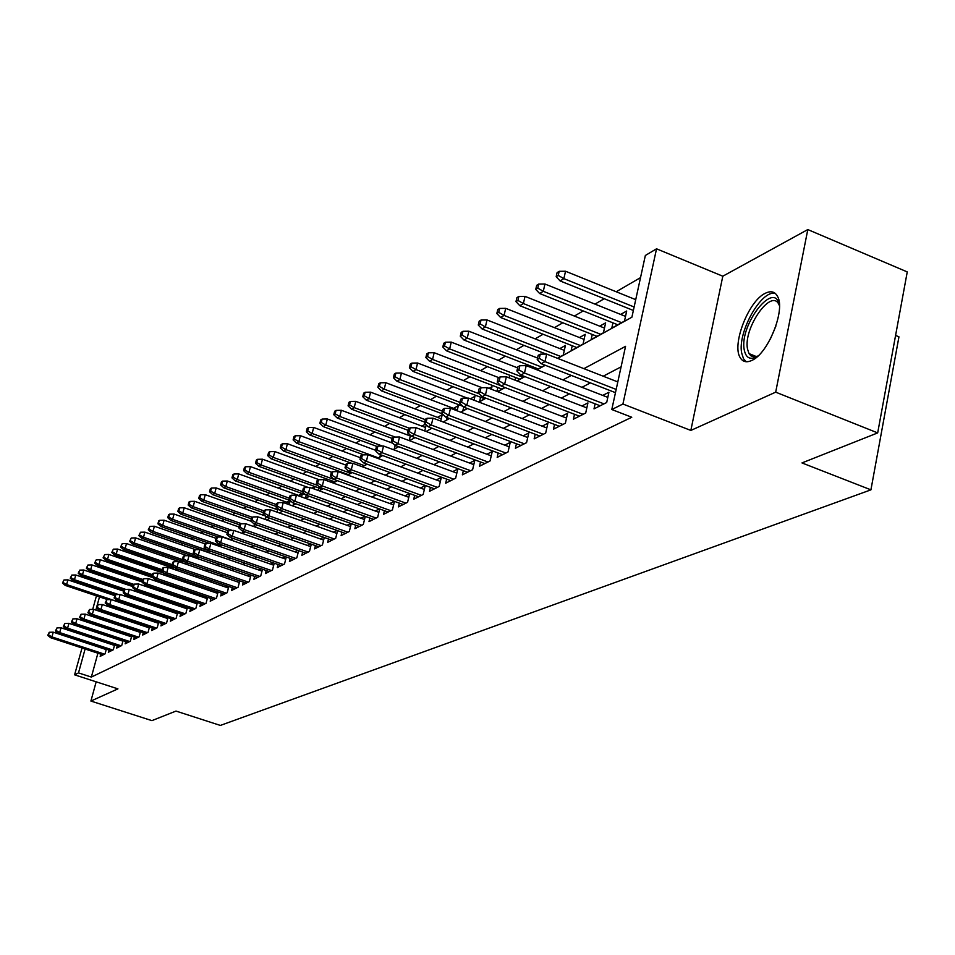 <?xml version="1.0" encoding="UTF-8"?>
<svg xmlns="http://www.w3.org/2000/svg" width="955" height="955" viewBox="0 0 955 955"><rect width="100%" height="100%" fill="white"/><g stroke="black" fill="none" stroke-linecap="round" stroke-linejoin="round"><path stroke-width="1.43" d="M765.23 293.316C748.553 300.932 731.542 344.779 740.221 357.683C742.727 361.885 746.559 362.816 751.704 360.477C767.987 353.947 785.774 309.909 777.537 296.384C774.911 291.562 770.804 290.547 765.23 293.316M557.708 358.388L631.9 317.191L645.353 255.463L656.539 248.813L622.923 404.025L611.797 409.516L625.561 346.331L583.911 368.654M722.804 276.21L690.835 430.43L775.687 392.159L877.681 432.901L907.25 271.912L807.799 229.57L722.804 276.21L656.539 248.813M895.587 335.432L898.953 336.829L870.924 489.843L220.354 725.43L175.995 711.081L151.905 720.631L90.904 701.054L117.931 688.865L74.597 674.827L82.023 647.991M640.519 277.63L616.214 291.753M604.229 298.724L594.965 304.108M583.195 310.936L574.385 316.057M562.817 322.778L554.449 327.649M543.085 334.25L535.11 338.87M523.937 345.364L516.369 349.769M505.386 356.155L498.176 360.333M487.372 366.613L480.52 370.6M469.884 376.771L463.366 380.568M452.909 386.644L446.701 390.249M436.399 396.23L430.514 399.656M420.367 405.553L414.757 408.812M404.777 414.613L399.441 417.705M389.604 423.423L384.531 426.372M374.838 432.006L370.015 434.8M360.465 440.351L355.881 443.013M346.474 448.492L342.117 451.011M332.829 456.406L328.699 458.806M319.543 464.13L315.616 466.41M306.591 471.651L302.866 473.823M293.961 478.992L290.427 481.045M281.641 486.155L278.287 488.101M269.62 493.138L266.445 494.988M257.886 499.954L254.878 501.709M246.426 506.616L243.573 508.275M235.24 513.121L232.543 514.685M224.306 519.472L221.763 520.941M213.634 525.668L211.222 527.065M203.188 531.732L200.92 533.057M192.982 537.665L190.845 538.907M183.002 543.467L180.996 544.637M173.249 549.137L171.351 550.235M163.699 554.688L161.92 555.715M154.352 560.119L152.681 561.086M145.196 565.432L143.644 566.339M136.243 570.636L134.786 571.484M127.469 575.734L126.12 576.522M118.886 580.724L117.62 581.452M775.687 392.159L807.799 229.57M96.169 681.81L90.904 701.054M595.12 403.834L594.01 408.871L606.688 402.521L608.932 392.242L602.736 395.394M574.516 414.291L573.43 419.185L585.702 413.038L587.934 402.915L581.893 405.982M554.545 424.426L553.482 429.189L565.372 423.22L567.604 413.24L561.719 416.237M535.194 434.25L534.143 438.87L545.675 433.093L547.884 423.256L542.154 426.181M516.416 443.777L515.39 448.277L526.563 442.666L528.772 432.973L523.185 435.814M498.2 453.016L497.185 457.397L508.036 451.954L510.233 442.392L504.777 445.161M480.52 461.981L479.517 466.243L490.058 460.967L492.243 451.524L486.919 454.234M463.342 470.684L462.363 474.838L472.606 469.717L474.778 460.406L469.574 463.056M446.654 479.147L445.699 483.194L455.642 478.204L457.803 469.024L452.718 471.615M430.442 487.36L429.499 491.312L439.169 486.465L441.317 477.405L436.339 479.935M414.673 495.358L413.742 499.202L423.149 494.499L425.285 485.546L420.427 488.017M399.333 503.13L398.426 506.878L407.57 502.306L409.683 493.532M384.411 510.686L383.516 514.351L392.41 509.898L394.487 501.363M369.883 518.04L369 521.633L377.667 517.288L379.684 508.979M355.726 525.202L354.866 528.712L363.306 524.486L365.288 516.392M341.95 532.186L341.102 535.612L349.315 531.493L351.261 523.615M328.52 538.99L327.684 542.333L335.683 538.322L337.604 530.634M315.425 545.615L314.601 548.886L322.408 544.971L324.282 537.486M302.651 552.074L301.852 555.285L309.456 551.465L311.294 544.159M290.201 558.377L289.413 561.516L296.838 557.792L298.64 550.665M278.048 564.524L277.272 567.592L284.518 563.963L286.285 557.004M266.194 570.517L265.418 573.537L272.497 569.992L274.228 563.187M254.615 576.378L253.863 579.327L260.763 575.865L262.47 569.228M243.31 582.096L242.558 584.985L249.303 581.607L250.986 575.125M232.268 587.683L231.528 590.512L238.117 587.218L239.765 580.879M221.476 593.139L220.748 595.92L227.195 592.697L228.806 586.489M210.936 598.475L210.219 601.196L216.51 598.045L218.098 591.981M200.622 603.679L199.917 606.365L206.065 603.274L207.629 597.341M190.534 608.777L189.842 611.403L195.859 608.395L197.387 602.593M180.674 613.767L179.994 616.345L185.879 613.397L187.383 607.714M171.029 618.637L170.348 621.168L176.114 618.291L177.594 612.728M161.586 623.412L160.918 625.895L166.552 623.078L168.008 617.622M152.346 628.08L151.69 630.527L157.205 627.757L158.637 622.421M143.298 632.652L142.653 635.051L148.049 632.353L149.458 627.125M134.44 637.128L133.807 639.492L139.096 636.842L140.469 631.709M125.762 641.509L125.129 643.837L130.31 641.235L131.671 636.209M117.262 645.807L116.641 648.087L121.715 645.544L123.052 640.614M108.93 650.009L108.321 652.265L113.287 649.77L114.612 644.935M162.66 571.842L161.562 572.451M172.461 566.327L170.766 567.282M181.975 560.979L180.173 561.994M191.704 555.512L190.523 556.168M264.129 514.805L263.317 515.258M276.878 507.63L274.813 508.8M289.819 500.36L286.584 502.175M302.055 493.484L298.64 495.406M314.589 486.441L311.652 488.089M327.446 479.219L325.583 480.258M340.625 471.806L339.896 472.212M408.668 433.558L406.735 434.644M425.524 424.092L421.895 426.121M440.709 421.048L442.225 414.697L437.474 417.371M457.123 410.793L458.352 405.636L453.494 408.37M474.014 400.205L474.933 396.313L470.445 398.844M491.395 389.258L491.992 386.727L489.079 388.363M509.302 377.929L509.552 376.855L508.311 377.547M557.481 358.304L563.259 355.081L565.444 345.435L559.833 348.599M572.224 345.746L571.102 350.736L583.039 344.098L585.224 334.322L579.47 337.557M592.267 334.477L591.121 339.61L603.441 332.77L605.637 322.85L599.728 326.168M612.943 322.85L611.785 328.138L624.498 321.071L626.695 311.008L620.631 314.422M115.949 587.468L115.674 588.447M114.051 594.38L113.8 595.287M118.611 602.068L119.423 601.316M127.672 597.03L127.946 596.004M136.35 591.694L136.649 590.572M145.208 586.227L145.542 585.009M154.256 580.628L154.65 579.184M163.508 574.886L164.009 573.024M166.755 574.444L166.468 575.495L167.734 574.791M172.951 569.025L173.571 566.709L123.505 549.543L120.581 546.976L122.24 543.646L120.581 546.976M176.15 570.111L178 569.085M175.875 570.028L176.281 568.488M182.596 563.008L183.038 561.337M186.523 564.357L188.517 563.247M185.58 564.035L186.022 562.388M192.456 556.837L192.719 555.858M197.136 558.46L199.273 557.266M195.512 557.899L195.775 556.92M208.011 552.42L210.303 551.142M219.149 546.224L221.429 544.816M230.561 539.885L232.196 538.095M242.26 533.391L243.203 531.207M253.839 526.587L254.484 524.128M265.347 519.472L266.087 516.595M277.129 512.178L278.024 508.681M281.534 510.698L281.271 511.725L282.501 511.044M289.186 504.67L290.248 500.527M293.734 503.046L293.209 505.088L295.644 503.739M301.553 496.946L302.401 493.616M306.233 495.191L305.445 498.295L309.145 496.23M314.231 489.02L314.863 486.537M319.03 490.751L323.017 488.53M318.206 490.452L318.839 487.969M327.231 480.854L327.625 479.279M333.044 482.955L337.27 480.616M331.313 482.335L331.707 480.759M340.553 472.45L340.708 471.83M347.453 474.957L351.929 472.474M344.743 473.978L344.898 473.358M362.255 466.732L365.813 464.763L366.063 463.76M377.488 458.281L379.899 456.944L380.436 454.735M393.15 449.578L394.355 448.91L395.203 445.436M409.218 440.601L410.495 435.349M424.748 430.98L426.24 424.796M430.896 427.78L430.669 428.735L431.791 428.115M447.071 417.61L446.522 419.937L449.232 418.421M463.7 407.117L462.817 410.877L467.21 408.442M480.592 397.22L479.565 401.577L485.749 398.139M497.519 391.598L504.885 387.515M496.958 391.383L497.853 387.527M516.87 380.854L524.653 376.533M515.032 380.15L515.628 377.547M536.841 369.764L544.087 365.741L544.278 364.882M533.642 368.523L533.929 367.257M97.911 653.196L91.358 677.071L631.768 417.251L611.797 409.516M621.084 366.863L603.19 376.21M590.417 382.883L581.953 387.312M569.407 393.866L561.385 398.056M549.053 404.502L541.461 408.465M529.345 414.792L522.158 418.553M510.245 424.784L503.44 428.329M491.718 434.453L485.271 437.82M473.752 443.848L467.652 447.036M456.311 452.957L450.533 455.977M439.372 461.802L433.916 464.655M422.922 470.397L417.765 473.095M406.937 478.753L402.055 481.296M391.407 486.871L386.787 489.282M376.294 494.762L371.937 497.042M361.587 502.449L357.468 504.598M347.274 509.922L343.394 511.952M333.343 517.204L329.678 519.114M319.77 524.295L316.32 526.098M306.543 531.207L303.296 532.902M293.663 537.94L290.607 539.539M281.092 544.505L278.227 546.009M268.844 550.904L266.147 552.312M256.883 557.159L254.364 558.472M245.22 563.247L242.857 564.489M233.832 569.204L231.623 570.35M222.706 575.006L220.653 576.092M211.855 580.688L209.933 581.691M201.242 586.227L199.452 587.158M190.869 591.646L189.209 592.506M180.734 596.947L179.206 597.746M170.826 602.116L169.417 602.856M161.132 607.177L159.831 607.858M151.654 612.131L150.46 612.752M142.379 616.978L141.292 617.551M133.294 621.729L132.315 622.242M124.401 626.373L123.529 626.826M115.698 630.921L114.91 631.327M107.175 635.373L106.483 635.732M100.764 654.139L100.168 656.348L105.038 653.9L106.339 649.161M112.762 644.327L112.141 644.637M121.237 640.017L120.533 640.375M129.892 635.624L129.092 636.03M138.726 631.136L137.83 631.589M147.75 626.552L146.76 627.053M156.966 621.872L155.868 622.421M166.385 617.085L165.179 617.694M176.007 612.191L174.693 612.859M185.843 607.201L184.411 607.929M195.906 602.08L194.354 602.88M206.196 596.863L204.513 597.711M216.713 591.515L214.911 592.434M227.481 586.048L225.535 587.038M238.511 580.437L236.41 581.511M249.792 574.707L247.548 575.853M261.348 568.834L258.948 570.063M273.178 562.829L270.623 564.13M285.306 556.67L282.573 558.054M297.745 550.343L294.832 551.823M310.482 543.873L307.391 545.448M323.566 537.235L320.271 538.907M336.972 530.419L333.474 532.198M350.736 523.424L347.023 525.31M364.87 516.249L360.93 518.243M379.386 508.872L375.208 510.985M394.296 501.291L389.867 503.536M409.611 493.508L404.944 495.884M690.835 430.43L622.923 404.025M91.358 677.071L78.501 672.905L74.597 674.827M877.681 432.901L801.973 462.924L870.924 489.843M101.218 611.868L102.173 611.343M109.909 607.046L110.947 606.473M118.778 602.128L119.924 601.483M127.839 597.09L129.092 596.398M137.102 591.945L138.475 591.193M146.581 586.68L148.061 585.869M156.274 581.308L157.873 580.413M166.182 575.805L167.901 574.838M176.317 570.171L178.179 569.144M186.691 564.417L188.684 563.307M197.315 558.52L199.452 557.326M208.19 552.479L210.482 551.202M219.328 546.284L221.775 544.935M230.74 539.957L233.354 538.501M242.439 533.451L245.22 531.911M254.436 526.802L257.396 525.155M266.732 519.974L269.871 518.219M279.349 512.966L282.692 511.104M292.29 505.768L295.835 503.798M305.576 498.391L309.348 496.302M319.233 490.822L323.22 488.602M333.247 483.027L337.473 480.687M347.656 475.029L352.12 472.546M362.458 466.804L367.198 464.178M377.691 458.352L382.692 455.571M393.353 449.65L398.653 446.713M409.48 440.697L415.079 437.593M426.085 431.481L432.006 428.198M443.192 421.979L449.447 418.505M460.823 412.19L467.425 408.525M478.992 402.103L485.976 398.223M497.746 391.693L505.111 387.599M517.097 380.95L524.88 376.616M537.068 369.848L545.293 365.288M103.271 583.195L103.009 584.174M101.361 590.118L101.111 591.026M99.487 596.899L95.846 610.078M88.994 622.744L89.173 622.123M90.868 615.975L91.059 615.283M92.695 609.397L96.431 595.872M98.055 589.999L98.305 589.092M99.953 583.135L100.227 582.156M85.102 649.006L78.501 672.905M571.293 375.422L562.925 379.911M550.522 386.56L542.607 390.798M530.419 397.328L522.922 401.351M510.949 407.773L503.858 411.581M492.088 417.884L485.367 421.489M473.787 427.697L467.425 431.099M456.048 437.211L450.02 440.434M438.823 446.439L433.128 449.495M422.11 455.404L416.714 458.293M405.863 464.106L400.766 466.84M390.082 472.57L385.259 475.16M374.742 480.795L370.182 483.242M359.82 488.793L355.523 491.097M345.304 496.576L341.245 498.749M331.182 504.145L327.35 506.198M317.43 511.522L313.813 513.456M304.036 518.696L300.634 520.523M290.988 525.692L287.777 527.411M278.275 532.52L275.255 534.132M265.872 539.157L263.043 540.685M253.779 545.639L251.117 547.072M241.985 551.966L239.49 553.303M230.477 558.138L228.138 559.391M219.244 564.166L217.06 565.324M208.274 570.039L206.232 571.138M197.554 575.781L195.668 576.796M187.096 581.392L185.33 582.335M176.866 586.883L175.231 587.755M166.862 592.243L165.358 593.043M157.097 597.484L155.701 598.224M147.536 602.605L146.258 603.285M138.189 607.619L137.019 608.24M129.032 612.525L127.97 613.098M120.079 617.324L119.112 617.837M111.317 622.015L110.446 622.481M102.734 626.623L101.958 627.041M94.33 631.124L93.65 631.494M106.22 649.567L53.253 632.174L51.928 636.913L104.537 654.163M48.514 634.908L49.254 632.282L47.75 635.35L48.514 634.908L51.928 636.913L50.543 637.677L103.068 654.891M53.253 632.174L49.254 632.282M47.75 635.35L50.543 637.677M63.961 579.971L62.457 583.051L63.961 579.971L67.924 579.864L66.611 584.544L65.215 585.403L107.676 599.644M63.233 582.562L66.611 584.544L118.707 602.02M67.924 579.864L114.731 595.61M65.215 585.403L62.457 583.051M758.079 355.94C750.57 360.441 745.962 358.376 744.22 349.757C739.146 324.39 775.317 278.681 779.459 305.863M779.423 305.648L778.922 304.538C771.485 287.682 743.181 328.138 747.502 348.969L748.995 353.601L750.881 355.809L754.044 356.907L757.888 356.06M775.353 293.483C761.541 289.246 737.427 332.125 741.653 352.944L743.527 358.77L746.237 361.742M114.481 645.413L61.013 627.793L59.676 632.58L112.762 650.033M56.226 630.563L56.978 627.901L55.45 631.004L56.226 630.563L59.676 632.58L58.267 633.368L111.269 650.785M61.013 627.793L56.978 627.901M55.45 631.004L58.267 633.368M122.909 641.163L68.939 623.328L67.59 628.163L121.166 645.831M64.104 626.122L64.856 623.436L63.317 626.576L64.104 626.122L67.59 628.163L66.158 628.963L119.638 646.595M68.939 623.328L64.856 623.436M63.317 626.576L66.158 628.963M131.504 636.83L77.021 618.768L75.66 623.651L129.725 641.533M72.15 621.598L72.902 618.888L71.338 622.051L72.15 621.598L75.66 623.651L74.204 624.475L128.173 642.309M77.021 618.768L72.902 618.888M71.338 622.051L74.204 624.475M140.29 632.401L85.282 614.125L83.909 619.043L138.475 637.14M80.363 616.966L81.115 614.232L79.528 617.431L80.363 616.966L83.909 619.043L82.417 619.879L136.887 637.94M85.282 614.125L81.115 614.232M79.528 617.431L82.417 619.879M71.78 575.089L70.252 578.205L71.78 575.089L75.791 574.994L74.466 579.721L73.046 580.592L115.364 594.834M71.04 577.715L74.466 579.721L118.492 594.535M75.791 574.994L123.672 591.145M73.046 580.592L70.252 578.205M79.766 570.123L78.215 573.263L79.766 570.123L83.813 570.016L82.476 574.791L81.02 575.686L123.935 590.154M79.014 572.773L82.476 574.791L125.762 589.402M83.813 570.016L132.793 586.585M81.02 575.686L78.215 573.263M87.908 565.038L86.344 568.225L87.908 565.038L91.99 564.942L90.653 569.753L89.173 570.672L133.091 585.534M87.156 567.712L90.653 569.753L133.831 584.376M91.99 564.942L142.128 581.953M89.173 570.672L86.344 568.225M96.216 559.857L94.629 563.08L96.216 559.857L100.347 559.761L98.998 564.62L97.494 565.551L142.438 580.819M95.476 562.567L98.998 564.62L142.796 579.494M100.347 559.761L152.896 577.644M97.494 565.551L94.629 563.08M149.255 627.889L93.709 609.374L92.337 614.351L147.416 632.664M88.743 612.25L89.507 609.481L87.896 612.728L88.743 612.25L92.337 614.351L90.809 615.199L145.793 633.487M93.709 609.374L89.507 609.481M87.896 612.728L90.809 615.199M104.716 554.569L103.104 557.827L104.716 554.569L108.882 554.461L107.533 559.379L105.981 560.334L152 576.008M103.952 557.29L107.533 559.379L152.37 574.659M108.882 554.461L163.938 573.275M105.981 560.334L103.104 557.827M158.411 623.269L102.316 604.515L100.932 609.541L156.536 628.092M99.38 610.412L96.443 607.905L97.303 607.416L100.932 609.541L99.38 610.412L154.877 628.927M97.303 607.416L98.079 604.622L97.207 605.112M102.316 604.515L98.079 604.622M113.382 549.161L111.747 552.456L113.382 549.161L117.596 549.065L116.235 554.019L114.648 554.998L161.837 571.114L162.804 570.505L163.615 567.509L162.601 568.082L161.789 571.078L164.917 573.824L224.341 594.117M112.618 551.918L116.235 554.019L162.159 569.729M117.596 549.065L173.189 568.106M114.648 554.998L111.747 552.456M167.758 618.565L111.114 599.561L109.73 604.634L165.86 623.424M106.053 602.486L106.829 599.668L105.169 602.987L106.053 602.486L109.73 604.634L108.13 605.53L164.165 624.272M111.114 599.561L106.829 599.668M105.169 602.987L108.13 605.53M122.24 543.646L126.502 543.538L125.129 548.552L172.175 564.692M121.476 546.427L125.129 548.552L123.505 549.543M126.502 543.538L182.632 562.841M177.32 613.743L120.115 594.488L118.707 599.621L175.386 618.649M114.994 597.448L115.77 594.607L114.087 597.961L114.994 597.448L118.707 599.621L117.071 600.528L173.655 619.52M120.115 594.488L115.77 594.607M114.087 597.961L117.071 600.528M131.289 537.999L129.605 541.378L131.289 537.999L135.598 537.904L134.213 542.965L132.566 543.98L185.592 562.22M130.525 540.817L134.213 542.965L182.703 559.654M135.598 537.904L187.18 555.703M132.566 543.98L129.605 541.378M187.085 608.824L129.295 589.307L127.886 594.499L185.115 613.779M124.126 592.303L124.914 589.426L123.207 592.828L124.126 592.303L127.886 594.499L126.215 595.431L183.348 614.662M129.295 589.307L124.914 589.426M123.207 592.828L126.215 595.431M140.54 532.233L138.833 535.66L140.54 532.233L144.885 532.138L143.501 537.247L141.806 538.286L198.318 557.792M139.764 535.075L143.501 537.247L194.999 555.034M144.885 532.138L195.548 549.674M141.806 538.286L138.833 535.66M197.076 603.799L138.702 584.018L137.269 589.259L195.059 608.789M133.473 587.038L134.261 584.126L133.318 584.663L132.53 587.564L133.473 587.038L137.269 589.259L135.562 590.202L193.256 609.696M138.702 584.018L134.261 584.126M132.53 587.564L135.562 590.202M149.995 526.348L148.264 529.81L149.995 526.348L154.388 526.241L152.991 531.41L151.26 532.472L208.333 552.241M149.219 529.213L152.991 531.41L210.148 551.226M154.388 526.241L205.253 543.92M151.26 532.472L148.264 529.81M207.283 598.654L148.3 578.599L146.867 583.899L205.23 603.691M143.023 581.655L143.823 578.706L142.856 579.255L142.068 582.192L143.023 581.655L146.867 583.899L145.124 584.866L203.391 604.622M148.3 578.599L143.823 578.706M142.068 582.192L145.124 584.866M159.664 520.32L158.685 520.929L157.909 523.818L159.664 520.32L164.105 520.212L162.696 525.441L160.929 526.527L209.408 543.383M158.876 523.221L162.696 525.441L220.414 545.52M164.105 520.212L216.033 538.322M160.929 526.527L157.909 523.818M217.728 593.401L158.136 573.06L156.692 578.408L215.639 598.487M152.8 576.152L153.612 573.167L152.621 573.728L151.821 576.701L152.8 576.152L156.692 578.408L154.901 579.41L213.741 599.43M158.136 573.06L153.612 573.167M151.821 576.701L154.901 579.41M169.548 514.16L168.558 514.781L167.77 517.706L168.76 517.085L169.548 514.16L174.049 514.053L172.616 519.329L170.814 520.439L218.409 537.044M168.76 517.085L172.616 519.329L230.919 539.694M174.049 514.053L227.314 532.699M170.814 520.439L167.77 517.706M228.412 588.017L168.187 567.389L166.731 572.797L226.275 593.151M162.804 570.505L166.731 572.797L164.917 573.824M168.187 567.389L163.615 567.509M179.671 507.845L178.645 508.49L177.845 511.45L178.872 510.818L179.671 507.845L184.208 507.75L182.775 513.086L180.937 514.22L228.352 530.837M178.872 510.818L182.775 513.086L232.328 530.455M184.208 507.75L238.881 526.957M180.937 514.22L177.845 511.45M239.335 582.514L178.478 561.588L177.021 567.067L237.174 587.695M173.034 564.739L173.858 561.707L172.819 562.292L172.007 565.324L173.034 564.739L177.021 567.067L175.147 568.106L235.193 588.686M178.478 561.588L173.858 561.707M172.007 565.324L175.147 568.106M190.021 501.399L188.971 502.055L188.171 505.04L189.221 504.395L190.021 501.399L194.605 501.303L193.173 506.687L191.287 507.845L239.454 524.796M189.221 504.395L193.173 506.687L241.794 523.806M194.605 501.303L251.093 521.227M191.287 507.845L188.171 505.04M250.532 576.88L189.018 555.655L187.55 561.182L248.312 582.108M183.515 558.842L184.339 555.762L183.276 556.371L182.453 559.439L183.515 558.842L187.55 561.182L185.628 562.256L246.294 583.123M189.018 555.655L184.339 555.762M182.453 559.439L185.628 562.256M200.61 494.797L199.547 495.466L198.736 498.486L199.81 497.818L200.61 494.797L205.253 494.702L203.809 500.145L201.875 501.339L251.332 518.804M199.81 497.818L203.809 500.145L252.287 517.276M205.253 494.702L265.454 516.022M201.875 501.339L198.736 498.486M261.98 571.114L199.81 549.567L198.318 555.165L259.724 576.39M194.247 552.79L195.071 549.686L193.984 550.295L193.161 553.399L194.247 552.79L198.318 555.165L196.36 556.264L257.659 577.429M199.81 549.567L195.071 549.686M193.161 553.399L196.36 556.264M211.461 488.041L210.363 488.721L209.551 491.777L210.649 491.097L211.461 488.041L216.152 487.933L214.696 493.449L212.714 494.666L263.52 512.68M210.649 491.097L214.696 493.449L263.974 510.925M216.152 487.933L277.726 509.839M212.714 494.666L209.551 491.777M273.715 565.205L210.864 543.347L209.36 549.006L271.411 570.529M205.241 546.594L206.065 543.455L204.955 544.087L204.119 547.227L205.241 546.594L209.36 549.006L207.354 550.116L269.286 571.591M210.864 543.347L206.065 543.455M204.119 547.227L207.354 550.116M222.575 481.117L221.453 481.809L220.629 484.901L221.751 484.209L222.575 481.117L227.314 481.01L225.846 486.584L223.816 487.826L276.031 506.413M221.751 484.209L225.846 486.584L276.484 504.622M227.314 481.01L289.556 503.237M223.816 487.826L220.629 484.901M285.736 559.153L222.181 536.961L220.677 542.679L283.384 564.536M216.499 540.255L217.334 537.08L216.2 537.725L215.353 540.9L216.499 540.255L220.677 542.679L218.623 543.837L281.212 565.623M222.181 536.961L217.334 537.08M215.353 540.9L218.623 543.837M233.951 474.026L232.793 474.742L231.97 477.858L233.127 477.154L233.951 474.026L238.75 473.919L237.27 479.553L235.193 480.831L290.225 500.504M233.127 477.154L237.27 479.553L289.329 498.188M238.75 473.919L301.673 496.493M235.193 480.831L231.97 477.858M298.056 552.957L233.784 530.419L232.268 536.209L295.656 558.389M228.042 533.75L228.878 530.538L227.72 531.195L226.872 534.406L228.042 533.75L232.268 536.209L230.167 537.39L293.424 559.499M233.784 530.419L228.878 530.538M226.872 534.406L230.167 537.39M245.614 466.756L244.432 467.484L243.597 470.648L244.778 469.92L245.614 466.756L250.473 466.649L248.98 472.355L246.856 473.656L305.588 494.75M244.778 469.92L248.98 472.355L302.508 491.586M250.473 466.649L308.37 487.516M246.856 473.656L243.597 470.648M310.685 546.606L245.686 523.71L244.158 529.571L308.226 552.086M239.872 527.088L240.72 523.829L239.526 524.51L238.678 527.757L239.872 527.088L244.158 529.571L241.997 530.777L305.946 553.231M245.686 523.71L240.72 523.829M238.678 527.757L241.997 530.777M257.564 459.307L256.358 460.059L255.522 463.259L256.728 462.507L257.564 459.307L262.482 459.2L260.978 464.966L258.805 466.315L321.99 489.103M256.728 462.507L260.978 464.966L317.764 485.474M262.482 459.2L319.221 479.744M258.805 466.315L255.522 463.259M323.626 540.1L257.886 516.834L256.346 522.767L321.119 545.615M252.001 520.248L252.86 516.953L251.631 517.646L250.783 520.941L252.001 520.248L256.346 522.767L254.137 524.009L318.779 546.797M257.886 516.834L252.86 516.953M250.783 520.941L254.137 524.009M269.823 451.667L268.582 452.443L267.734 455.678L268.976 454.902L269.823 451.667L274.801 451.572L273.285 457.397L271.053 458.77L334.919 481.917M268.976 454.902L273.285 457.397L403.153 504.515M274.801 451.572L331.743 472.271M271.053 458.77L267.734 455.678M336.912 533.415L270.396 509.779L268.856 515.784L334.346 538.99M264.451 513.229L265.311 509.898L264.058 510.615L263.198 513.945L264.451 513.229L268.856 515.784L266.576 517.049L331.946 540.196M270.396 509.779L265.311 509.898M263.198 513.945L266.576 517.049M282.382 443.836L281.116 444.624L280.269 447.895L281.546 447.107L282.382 443.836L287.431 443.729L285.903 449.638L283.611 451.046L348.181 474.551M281.546 447.107L285.903 449.638L350.604 473.214M287.431 443.729L345.71 465.025M283.611 451.046L280.269 447.895M350.533 526.563L283.241 502.545L281.689 508.621L347.918 532.198M277.225 506.031L278.096 502.652L276.807 503.392L275.935 506.759L277.225 506.031L281.689 508.621L279.349 509.922L345.447 533.427M283.241 502.545L278.096 502.652M275.935 506.759L279.349 509.922M295.286 435.79L293.985 436.602L293.125 439.921L294.427 439.109L295.286 435.79L300.383 435.695L298.855 441.664L296.504 443.12L351.738 463.33M294.427 439.109L298.855 441.664L364.273 465.622M300.383 435.695L360.405 457.732M296.504 443.12L293.125 439.921M364.524 519.532L296.432 495.108L294.868 501.256L361.838 525.214M290.344 498.641L291.215 495.227L289.89 495.979L289.019 499.393L290.344 498.641L294.868 501.256L292.469 502.593L359.307 526.492M296.432 495.108L291.215 495.227M289.019 499.393L292.469 502.593M308.525 427.542L307.176 428.377L306.328 431.732L307.665 430.896L308.525 427.542L313.682 427.446L312.142 433.486L309.73 434.979L363.819 454.867M307.665 430.896L312.142 433.486L378.287 457.827M313.682 427.446L375.53 450.259M309.73 434.979L306.328 431.732M378.872 512.31L309.969 487.48L308.393 493.699L376.139 518.052M303.809 491.049L304.693 487.599L303.332 488.363L302.449 491.825L303.809 491.049L308.393 493.699L305.934 495.084L373.536 519.353M309.969 487.48L304.693 487.599M302.449 491.825L305.934 495.084M322.11 419.078L320.737 419.937L319.865 423.328L321.25 422.468L322.11 419.078L327.338 418.982L325.786 425.094L323.303 426.622L377.189 446.534M321.25 422.468L325.786 425.094L382.418 446.045M327.338 418.982L392.851 443.263M323.303 426.622L319.865 423.328M393.627 504.897L323.888 479.637L322.301 485.94L390.822 510.698M317.645 483.254L318.528 479.756L317.132 480.544L316.248 484.042L317.645 483.254L322.301 485.94L319.77 487.36L388.148 512.035M323.888 479.637L318.528 479.756M316.248 484.042L319.77 487.36M336.065 410.375L334.656 411.259L333.784 414.697L335.193 413.813L336.065 410.375L341.365 410.28L339.801 416.476L337.258 418.039L392.111 438.417M335.193 413.813L339.801 416.476L395.239 437.08M341.365 410.28L410.34 435.993M337.258 418.039L333.784 414.697M408.776 497.28L338.177 471.591L336.578 477.966L405.899 503.13M331.863 475.244L336.578 477.966L333.975 479.422L330.43 476.056L331.863 475.244L332.758 471.698L331.313 472.51L330.43 476.056M338.177 471.591L332.758 471.698M350.401 401.434L348.957 402.342L348.074 405.827L349.53 404.92L350.401 401.434L355.773 401.351L354.198 407.618L351.583 409.229L408.167 430.359M349.53 404.92L354.198 407.618L409.444 428.258M355.773 401.351L425.584 427.506M351.583 409.229L348.074 405.827M424.354 489.461L352.873 463.306L351.261 469.764L421.406 495.37M346.486 467.007L347.381 463.414L345.901 464.249L345.006 467.843L346.486 467.007L351.261 469.764L348.587 471.257L418.588 496.779M352.873 463.306L347.381 463.414M345.006 467.843L348.587 471.257M365.144 392.254L363.652 393.185L362.769 396.707L364.261 395.776L365.144 392.254L370.588 392.159L369 398.51L366.302 400.169L424.712 422.098M364.261 395.776L369 398.51L425.297 419.663M370.588 392.159L441.246 418.791M366.302 400.169L362.769 396.707M440.362 481.416L367.985 454.783L366.374 461.337L437.354 487.372M361.515 458.531L362.423 454.89L360.894 455.762L359.999 459.391L361.515 458.531L366.374 461.337L363.616 462.877L434.441 488.829M367.985 454.783L362.423 454.89M359.999 459.391L363.616 462.877M380.293 382.812L378.765 383.767L377.882 387.336L379.41 386.381L380.293 382.812L385.808 382.716L384.22 389.151L381.451 390.858L442.44 413.885M379.41 386.381L384.22 389.151L442.344 411.116M385.808 382.716L457.361 409.826M381.451 390.858L377.882 387.336M456.836 473.131L383.54 446.021L381.905 452.658L453.744 479.159M376.986 449.817L377.894 446.128L376.33 447.024L375.422 450.7L376.986 449.817L381.905 452.658L379.075 454.234L450.76 480.651M383.54 446.021L377.894 446.128M375.422 450.7L379.075 454.234M395.883 373.095L394.308 374.074L393.412 377.691L394.988 376.712L395.883 373.095L401.47 372.999L399.87 379.517L397.017 381.272L462.745 406.233M394.988 376.712L399.87 379.517L459.928 402.353M401.47 372.999L467.401 398.139M397.017 381.272L393.412 377.691M473.787 464.619L399.548 436.996L397.901 443.729L470.624 470.708M392.911 440.852L393.818 437.104L392.207 438.023L391.299 441.759L392.911 440.852L397.901 443.729L394.988 445.352L467.544 472.248M399.548 436.996L393.818 437.104M391.299 441.759L394.988 445.352M411.927 363.103L410.292 364.106L409.397 367.771L411.02 366.768L411.927 363.103L417.586 363.007L415.974 369.609L413.038 371.411L484.627 398.76M411.02 366.768L415.974 369.609L479.147 393.77M417.586 363.007L482.012 387.706M413.038 371.411L409.397 367.771M491.24 455.857L416.022 427.709L414.375 434.537L487.993 462.005M409.301 431.612L410.22 427.816L408.561 428.759L407.642 432.543L409.301 431.612L414.375 434.537L411.378 436.208L484.83 463.581M416.022 427.709L410.22 427.816M407.642 432.543L411.378 436.208M428.437 352.813L426.766 353.851L425.858 357.564L427.53 356.525L428.437 352.813L434.179 352.717L432.555 359.414L429.535 361.265L501.996 389.115M427.53 356.525L432.555 359.414L500.742 385.641M434.179 352.717L498.796 377.655M429.535 361.265L425.858 357.564M509.218 446.833L432.997 418.147L431.338 425.059L505.875 453.04M426.193 422.086L427.112 418.254L425.405 419.221L424.474 423.053L426.193 422.086L431.338 425.059L428.246 426.79L502.617 454.676M432.997 418.147L427.112 418.254M424.474 423.053L428.246 426.79M445.436 342.212L443.717 343.287L442.81 347.047L444.529 345.973L445.436 342.212L451.261 342.129L449.638 348.909L446.522 350.819L519.878 379.183M444.529 345.973L449.638 348.909L523.149 377.368M451.261 342.129L517.622 367.878M446.522 350.819L442.81 347.047M527.733 437.533L450.497 408.286L448.826 415.294L524.307 443.8M443.598 412.285L444.529 408.394L442.762 409.385L441.831 413.276L443.598 412.285L448.826 415.294L445.639 417.072L520.952 445.484M450.497 408.286L444.529 408.394M441.831 413.276L445.639 417.072M462.96 331.289L461.181 332.4L460.274 336.208L462.041 335.11L462.96 331.289L468.869 331.206L467.222 338.082L464.023 340.052L538.286 368.964M462.041 335.11L467.222 338.082L541.664 367.09M468.869 331.206L537.558 358.053M464.023 340.052L460.274 336.208M546.833 427.959L468.535 398.116L466.864 405.23L543.3 434.286M461.54 402.174L462.483 398.223L460.656 399.25L459.725 403.189L461.54 402.174L466.864 405.23L463.569 407.057L539.838 436.017M468.535 398.116L462.483 398.223M459.725 403.189L463.569 407.057M481.022 320.032L479.183 321.178L478.264 325.046L480.102 323.912L481.022 320.032L487.014 319.949L485.367 326.92L482.06 328.962L546.176 354.078M480.102 323.912L485.367 326.92L560.74 356.49M487.014 319.949L564.333 350.366M482.06 328.962L478.264 325.046M566.518 418.075L487.146 387.623L485.462 394.845L562.901 424.462M480.055 391.741L480.998 387.73L479.124 388.792L478.18 392.792L480.055 391.741L485.462 394.845L482.072 396.731L559.32 426.252M487.146 387.623L480.998 387.73M478.18 392.792L482.072 396.731M499.644 308.429L497.758 309.599L496.827 313.526L498.713 312.357L499.644 308.429L505.72 308.346L504.061 315.413L500.659 317.514L576.82 347.56M498.713 312.357L504.061 315.413L580.401 345.567M505.72 308.346L584.09 339.383M500.659 317.514L496.827 313.526M586.836 407.892L506.365 376.795L504.658 384.113L583.111 414.339M499.167 380.961L500.122 376.903L498.176 378.001L497.233 382.06L499.167 380.961L504.658 384.113L501.16 386.071L579.422 416.177M506.365 376.795L500.122 376.903M497.233 382.06L501.16 386.071M518.851 296.456L516.906 297.662L515.975 301.649L517.932 300.431L518.851 296.456L525.035 296.372L523.364 303.547L519.842 305.707L596.994 336.351M517.932 300.431L523.364 303.547L600.683 334.298M525.035 296.372L604.479 328.066M519.842 305.707L515.975 301.649M607.81 397.376L526.193 365.622L524.486 373.047L603.978 403.881M518.899 369.848L519.854 365.717L517.849 366.851L516.906 370.97L518.899 369.848L524.486 373.047L520.869 375.064L600.17 405.78M526.193 365.622L519.854 365.717M516.906 370.97L520.869 375.064M538.692 284.089L536.686 285.342L535.743 289.377L537.761 288.124L538.692 284.089L544.959 284.017L543.288 291.287L539.659 293.519L617.801 324.796M537.761 288.124L543.288 291.287L621.621 322.671M544.959 284.017L625.525 316.38M539.659 293.519L535.743 289.377M617.801 381.928L546.69 354.066L544.971 361.611L616.166 389.425M539.288 358.364L540.255 354.174L538.178 355.344L537.223 359.522L539.288 358.364L544.971 361.611L541.234 363.7L615.462 392.66M546.69 354.066L540.255 354.174M537.223 359.522L541.234 363.7M559.176 271.316L557.099 272.617L556.168 276.711L558.245 275.422L559.176 271.316L565.539 271.244L563.868 278.633L560.108 280.937L633.368 310.471M558.245 275.422L563.868 278.633L634.12 306.985M565.539 271.244L635.72 299.655M560.108 280.937L556.168 276.711M770.303 339.156L775.83 326.24M756.42 356.597L748.995 353.601"/></g></svg>
